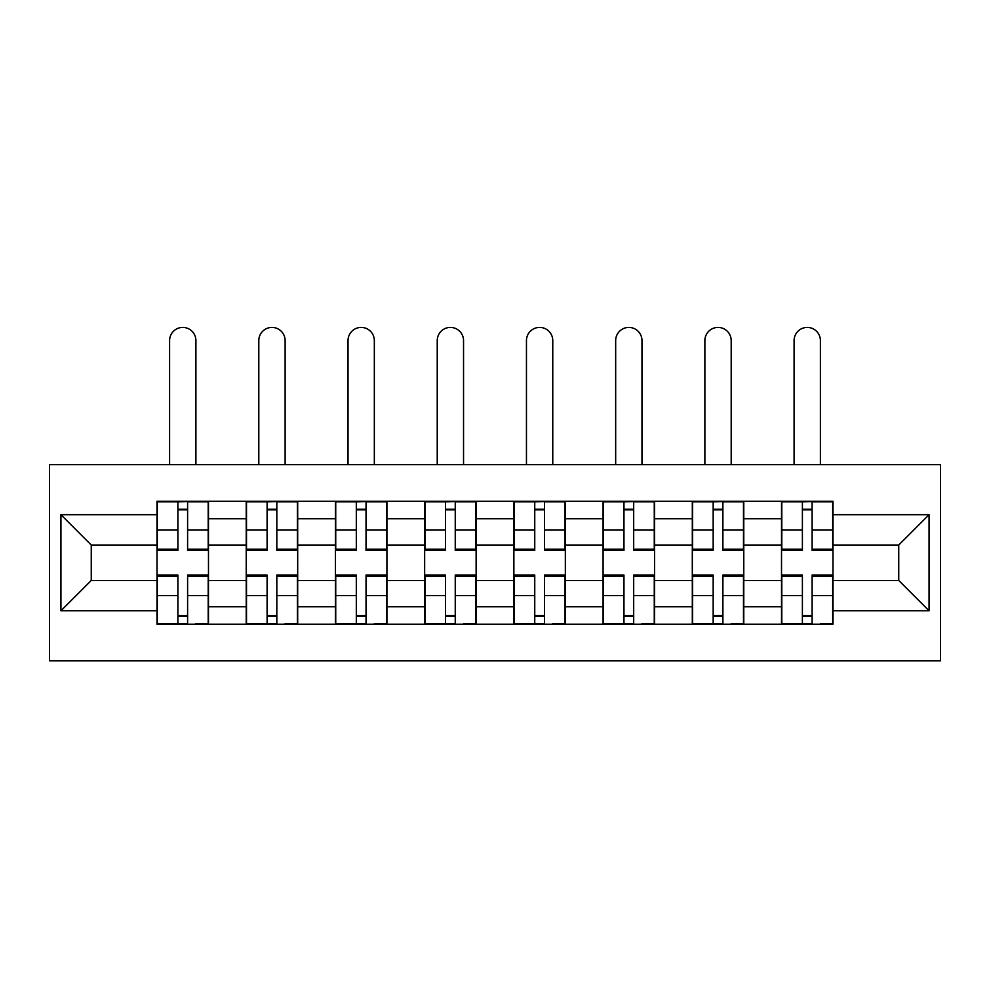 <?xml version="1.0" encoding="UTF-8"?>
<svg xmlns="http://www.w3.org/2000/svg" width="990" height="990" viewBox="0 0 990 990"><rect width="100%" height="100%" fill="white"/><g stroke="black" fill="none" stroke-linecap="round" stroke-linejoin="round"><path stroke-width="1.49" d="M49.5 660.825L940.5 660.825L940.5 464.669L49.5 464.669L49.5 660.825M246.225 624.22L246.225 518.711L208.482 518.711L208.482 624.22M208.482 518.711L208.482 501.262M246.225 518.711L246.225 501.262M297.693 501.262L297.693 624.22M335.449 624.22L335.449 501.262M386.917 501.262L386.917 624.22M424.661 624.22L424.661 501.262M476.128 501.262L476.128 624.22M513.872 624.22L513.872 501.262M565.34 501.262L565.34 624.22M603.083 624.22L603.083 501.262M654.551 501.262L654.551 624.22M692.307 624.22L692.307 501.262M743.775 501.262L743.775 624.22M781.518 624.22L781.518 501.262M781.518 580.474L743.775 580.474M692.307 580.474L654.551 580.474M603.083 580.474L565.34 580.474M513.872 580.474L476.128 580.474M424.661 580.474L386.917 580.474M335.449 580.474L297.693 580.474M246.225 580.474L208.482 580.474M781.518 545.02L743.775 545.02M692.307 545.02L654.551 545.02M603.083 545.02L565.34 545.02M513.872 545.02L476.128 545.02M424.661 545.02L386.917 545.02M335.449 545.02L297.693 545.02M246.225 545.02L208.482 545.02M91.253 580.474L157.014 580.474L157.014 545.02L91.253 545.02L91.253 580.474L60.935 610.781L60.935 514.701L157.014 514.701L157.014 545.02M832.986 545.02L832.986 580.474L898.747 580.474L898.747 545.02L832.986 545.02L832.986 501.262L157.014 501.262L157.014 514.701M832.986 514.701L929.066 514.701L929.066 610.781L832.986 610.781L832.986 580.474M157.014 580.474L157.014 624.22L832.986 624.22L832.986 610.781M157.014 610.781L60.935 610.781M187.605 615.644L177.891 615.644M177.891 509.85L187.605 509.85M276.829 615.644L267.102 615.644M267.102 509.85L276.829 509.85M366.04 615.644L356.313 615.644M356.313 509.85L366.04 509.85M455.252 615.644L445.537 615.644M445.537 509.85L455.252 509.85M544.463 615.644L534.749 615.644M534.749 509.85L544.463 509.85M633.687 615.644L623.96 615.644M623.96 509.85L633.687 509.85M722.898 615.644L713.171 615.644M713.171 509.85L722.898 509.85M812.109 615.644L802.395 615.644M802.395 509.85L812.109 509.85M60.935 514.701L91.253 545.02M898.747 580.474L929.066 610.781M898.747 545.02L929.066 514.701M195.909 464.669L195.909 340.572A13.155 13.155 0 0 0 182.754 327.418A13.155 13.155 0 0 0 169.599 340.572L169.599 464.669M187.605 549.24L208.197 549.24L208.197 550.452L187.605 550.452L187.605 501.843L208.197 501.843L196.763 501.843M208.197 549.24L208.197 501.843M177.891 509.268L187.605 509.268M168.733 501.843L157.299 501.843L157.299 550.452L177.891 550.452L177.891 501.843L195.909 501.262M157.299 501.843L177.891 501.843L169.599 501.262M177.891 576.254L157.299 576.254L157.299 575.042L177.891 575.042L177.891 623.65L157.299 623.65L168.733 623.65M157.299 576.254L157.299 623.65M187.605 616.213L177.891 616.213M196.763 623.65L208.197 623.65L208.197 575.042L187.605 575.042L187.605 623.65L169.599 623.65M208.197 623.65L195.909 623.65M285.12 464.669L285.12 340.572A13.155 13.155 0 0 0 271.965 327.418A13.155 13.155 0 0 0 258.811 340.572L258.811 464.669M276.829 549.24L297.408 549.24L297.408 550.452L276.829 550.452L276.829 501.843L297.408 501.843L285.974 501.843M297.408 549.24L297.408 501.843M267.102 509.268L276.829 509.268M257.957 501.843L246.51 501.843L246.51 550.452L267.102 550.452L267.102 501.843L285.12 501.262M246.51 501.843L267.102 501.843L258.811 501.262M374.331 464.669L374.331 340.572A13.155 13.155 0 0 0 361.177 327.418A13.155 13.155 0 0 0 348.022 340.572L348.022 464.669M366.04 549.24L386.632 549.24L386.632 550.452L366.04 550.452L366.04 501.843L386.632 501.843L375.185 501.843M386.632 549.24L386.632 501.843M356.313 509.268L366.04 509.268M347.168 501.843L335.734 501.843L335.734 550.452L356.313 550.452L356.313 501.843L374.331 501.262M335.734 501.843L356.313 501.843L348.022 501.262M267.102 576.254L246.51 576.254L246.51 575.042L267.102 575.042L267.102 623.65L246.51 623.65L257.957 623.65M246.51 576.254L246.51 623.65M276.829 616.213L267.102 616.213M285.974 623.65L297.408 623.65L297.408 575.042L276.829 575.042L276.829 623.65L258.811 623.65M297.408 623.65L285.12 623.65M356.313 576.254L335.734 576.254L335.734 575.042L356.313 575.042L356.313 623.65L335.734 623.65L347.168 623.65M335.734 576.254L335.734 623.65M366.04 616.213L356.313 616.213M375.185 623.65L386.632 623.65L386.632 575.042L366.04 575.042L366.04 623.65L348.022 623.65M386.632 623.65L374.331 623.65M463.543 464.669L463.543 340.572A13.155 13.155 0 0 0 450.388 327.418A13.155 13.155 0 0 0 437.233 340.572L437.233 464.669M455.252 549.24L475.844 549.24L475.844 550.452L455.252 550.452L455.252 501.843L475.844 501.843L464.409 501.843M475.844 549.24L475.844 501.843M445.537 509.268L455.252 509.268M436.38 501.843L424.945 501.843L424.945 550.452L445.537 550.452L445.537 501.843L463.543 501.262M424.945 501.843L445.537 501.843L437.233 501.262M552.767 464.669L552.767 340.572A13.155 13.155 0 0 0 539.612 327.418A13.155 13.155 0 0 0 526.457 340.572L526.457 464.669M544.463 549.24L565.055 549.24L565.055 550.452L544.463 550.452L544.463 501.843L565.055 501.843L553.62 501.843M565.055 549.24L565.055 501.843M534.749 509.268L544.463 509.268M525.591 501.843L514.157 501.843L514.157 550.452L534.749 550.452L534.749 501.843L552.767 501.262M514.157 501.843L534.749 501.843L526.457 501.262M641.978 464.669L641.978 340.572A13.155 13.155 0 0 0 628.823 327.418A13.155 13.155 0 0 0 615.669 340.572L615.669 464.669M633.687 549.24L654.266 549.24L654.266 550.452L633.687 550.452L633.687 501.843L654.266 501.843L642.832 501.843M654.266 549.24L654.266 501.843M623.96 509.268L633.687 509.268M614.815 501.843L603.368 501.843L603.368 550.452L623.96 550.452L623.96 501.843L641.978 501.262M603.368 501.843L623.96 501.843L615.669 501.262M445.537 576.254L424.945 576.254L424.945 575.042L445.537 575.042L445.537 623.65L424.945 623.65L436.38 623.65M424.945 576.254L424.945 623.65M455.252 616.213L445.537 616.213M464.409 623.65L475.844 623.65L475.844 575.042L455.252 575.042L455.252 623.65L437.233 623.65M475.844 623.65L463.543 623.65M534.749 576.254L514.157 576.254L514.157 575.042L534.749 575.042L534.749 623.65L514.157 623.65L525.591 623.65M514.157 576.254L514.157 623.65M544.463 616.213L534.749 616.213M553.62 623.65L565.055 623.65L565.055 575.042L544.463 575.042L544.463 623.65L526.457 623.65M565.055 623.65L552.767 623.65M623.96 576.254L603.368 576.254L603.368 575.042L623.96 575.042L623.96 623.65L603.368 623.65L614.815 623.65M603.368 576.254L603.368 623.65M633.687 616.213L623.96 616.213M642.832 623.65L654.266 623.65L654.266 575.042L633.687 575.042L633.687 623.65L615.669 623.65M654.266 623.65L641.978 623.65M731.189 464.669L731.189 340.572A13.155 13.155 0 0 0 718.035 327.418A13.155 13.155 0 0 0 704.88 340.572L704.88 464.669M722.898 549.24L743.49 549.24L743.49 550.452L722.898 550.452L722.898 501.843L743.49 501.843L732.043 501.843M743.49 549.24L743.49 501.843M713.171 509.268L722.898 509.268M704.026 501.843L692.592 501.843L692.592 550.452L713.171 550.452L713.171 501.843L731.189 501.262M692.592 501.843L713.171 501.843L704.88 501.262M713.171 576.254L692.592 576.254L692.592 575.042L713.171 575.042L713.171 623.65L692.592 623.65L704.026 623.65M692.592 576.254L692.592 623.65M722.898 616.213L713.171 616.213M732.043 623.65L743.49 623.65L743.49 575.042L722.898 575.042L722.898 623.65L704.88 623.65M743.49 623.65L731.189 623.65M820.401 464.669L820.401 340.572A13.155 13.155 0 0 0 807.246 327.418A13.155 13.155 0 0 0 794.091 340.572L794.091 464.669M812.109 549.24L832.701 549.24L832.701 550.452L812.109 550.452L812.109 501.843L832.701 501.843L821.267 501.843M832.701 549.24L832.701 501.843M802.395 509.268L812.109 509.268M793.238 501.843L781.803 501.843L781.803 550.452L802.395 550.452L802.395 501.843L820.401 501.262M781.803 501.843L802.395 501.843L794.091 501.262M802.395 576.254L781.803 576.254L781.803 575.042L802.395 575.042L802.395 623.65L781.803 623.65L793.238 623.65M781.803 576.254L781.803 623.65M812.109 616.213L802.395 616.213M821.267 623.65L832.701 623.65L832.701 575.042L812.109 575.042L812.109 623.65L794.091 623.65M832.701 623.65L820.401 623.65M692.307 518.711L654.551 518.711M603.083 518.711L565.34 518.711M513.872 518.711L476.128 518.711M424.661 518.711L386.917 518.711M335.449 518.711L297.693 518.711M781.518 518.711L743.775 518.711M692.307 606.783L654.551 606.783M603.083 606.783L565.34 606.783M513.872 606.783L476.128 606.783M424.661 606.783L386.917 606.783M335.449 606.783L297.693 606.783M246.225 606.783L208.482 606.783M781.518 606.783L743.775 606.783M187.605 529.935L208.197 529.935M157.299 549.24L177.891 549.24M157.299 529.935L177.891 529.935M177.891 595.559L157.299 595.559M208.197 576.254L187.605 576.254M208.197 595.559L187.605 595.559M276.829 529.935L297.408 529.935M246.51 549.24L267.102 549.24M246.51 529.935L267.102 529.935M366.04 529.935L386.632 529.935M335.734 549.24L356.313 549.24M335.734 529.935L356.313 529.935M267.102 595.559L246.51 595.559M297.408 576.254L276.829 576.254M297.408 595.559L276.829 595.559M356.313 595.559L335.734 595.559M386.632 576.254L366.04 576.254M386.632 595.559L366.04 595.559M455.252 529.935L475.844 529.935M424.945 549.24L445.537 549.24M424.945 529.935L445.537 529.935M544.463 529.935L565.055 529.935M514.157 549.24L534.749 549.24M514.157 529.935L534.749 529.935M633.687 529.935L654.266 529.935M603.368 549.24L623.96 549.24M603.368 529.935L623.96 529.935M445.537 595.559L424.945 595.559M475.844 576.254L455.252 576.254M475.844 595.559L455.252 595.559M534.749 595.559L514.157 595.559M565.055 576.254L544.463 576.254M565.055 595.559L544.463 595.559M623.96 595.559L603.368 595.559M654.266 576.254L633.687 576.254M654.266 595.559L633.687 595.559M722.898 529.935L743.49 529.935M692.592 549.24L713.171 549.24M692.592 529.935L713.171 529.935M713.171 595.559L692.592 595.559M743.49 576.254L722.898 576.254M743.49 595.559L722.898 595.559M812.109 529.935L832.701 529.935M781.803 549.24L802.395 549.24M781.803 529.935L802.395 529.935M802.395 595.559L781.803 595.559M832.701 576.254L812.109 576.254M832.701 595.559L812.109 595.559"/></g></svg>
